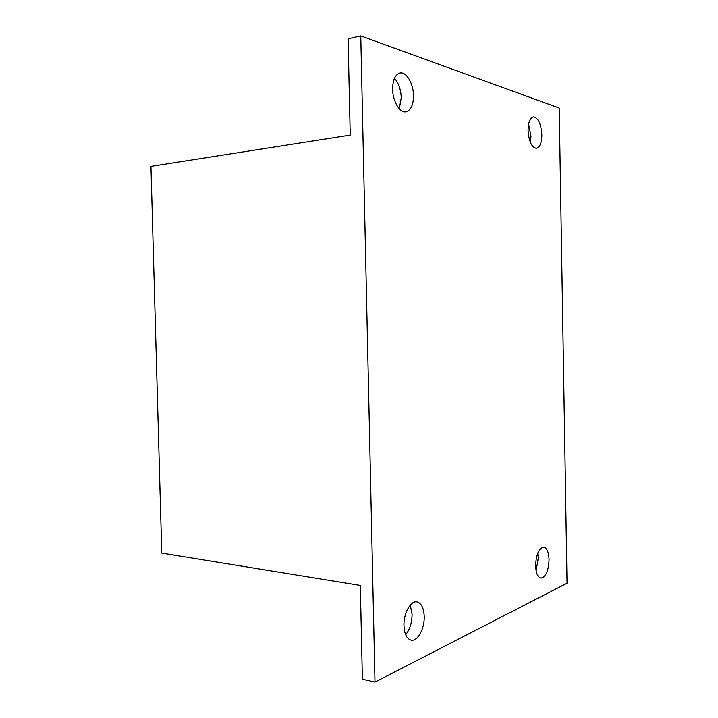 <?xml version="1.0" encoding="UTF-8"?>
<svg xmlns="http://www.w3.org/2000/svg" width="718" height="718" viewBox="0 0 718 718"><rect width="100%" height="100%" fill="white"/><g stroke="black" fill="none" stroke-linecap="round" stroke-linejoin="round"><path stroke-width="1.08" d="M424.221 616.43C423.808 607.993 421.394 603.147 416.987 601.89C410.741 600.374 403.498 613.325 403.974 625.656C404.413 634.03 406.774 638.858 411.082 640.151C417.535 641.784 424.697 628.573 424.221 616.43M405.661 634.694C409.87 629.524 412.006 622.721 412.069 614.276L410.274 605.086M549.046 559.564C548.714 552.169 546.945 548.022 543.741 547.125C538.859 548.112 536.149 554.296 535.619 565.685C535.96 573.054 537.719 577.2 540.869 578.107C545.824 577.084 548.552 570.909 549.046 559.564M536.104 570.675L538.267 558.191L537.746 553.102M541.83 134.715C541.022 123.667 538.186 117.734 533.33 116.908C529.938 117.985 528.179 122.518 528.053 130.514C528.906 141.59 531.715 147.522 536.499 148.312C539.945 147.244 541.722 142.711 541.83 134.715M530.431 142.541L530.97 136.214L528.565 124.25M413.514 95.593C413.469 83.611 406.325 71.45 399.962 73.021C395.205 74.528 392.764 79.931 392.629 89.229C392.701 101.373 399.89 113.247 406.038 111.802C410.902 110.339 413.389 104.936 413.514 95.593M399.298 108.777L401.263 97.765C400.895 89.579 398.634 83.1 394.478 78.325M374.993 682.1L362.393 679.219L360.301 585.43L161.765 553.102L150.951 166.379L350.231 135.101L348.077 38.772L360.768 35.9L559.214 108.032L567.049 583.231L374.993 682.1L360.768 35.9"/></g></svg>
